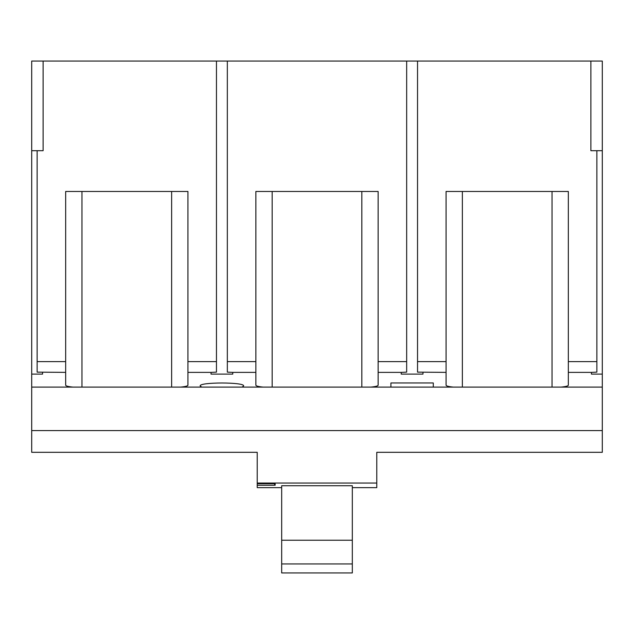 <?xml version="1.0" encoding="UTF-8"?>
<svg xmlns="http://www.w3.org/2000/svg" width="634" height="634" viewBox="0 0 634 634"><rect width="100%" height="100%" fill="white"/><g stroke="black" fill="none" stroke-linecap="round" stroke-linejoin="round"><path stroke-width="0.95" d="M31.7 374.115L31.7 61.046L43.112 61.046L43.112 150.71L37.137 150.71L37.137 372.142L65.667 372.38L65.667 385.195C65.778 386.003 68.21 386.637 72.958 387.105L31.7 387.105L31.7 374.115L42.565 374.115L42.565 372.38M602.3 430.573L31.7 430.573L31.7 452.311L257.222 452.311L257.222 487.633L281.678 487.633L281.678 485.731L352.322 485.731L352.322 487.633L376.778 487.633L376.778 452.311L602.3 452.311L602.3 61.046L417.537 61.046L417.537 372.142L446.067 372.38L446.067 385.195C446.178 386.003 448.61 386.637 453.358 387.105L433.291 387.105L433.291 382.976L433.291 387.105L370.842 387.105C375.59 386.637 378.022 386.003 378.133 385.195L378.133 372.38L401.235 372.38L401.235 374.115L422.965 374.115L422.965 372.38M43.112 150.71L43.112 61.046L417.537 61.046M417.537 361.618L446.067 361.618L446.067 191.468L568.333 191.468L568.333 372.38L591.435 372.38L591.435 374.115L602.3 374.115M227.337 61.046L227.337 361.618L255.867 361.618L255.867 191.468L378.133 191.468L378.133 372.38M37.137 361.618L65.667 361.618L65.667 191.468L187.933 191.468L187.933 372.38L211.035 372.38L211.035 374.115L232.765 374.115L232.765 372.38L255.867 372.38L255.867 385.195C255.977 386.003 258.41 386.637 263.158 387.105L242.053 387.105L243.638 385.955C244.827 382.017 198.973 382.017 200.162 385.955L201.747 387.105L180.642 387.105C185.39 386.637 187.822 386.003 187.933 385.195L187.933 372.38M602.3 150.71L590.888 150.71L590.888 61.046L590.888 150.71M602.3 387.105L561.042 387.105C565.79 386.637 568.222 386.003 568.333 385.195L568.333 372.38M433.291 382.976L390.909 382.976L390.909 387.105L390.909 382.976M596.863 150.71L596.863 372.142L591.435 372.38M406.663 61.046L406.663 372.142L401.235 372.38M446.067 361.618L446.067 372.38M216.463 61.046L216.463 372.142L211.035 372.38M255.867 361.618L255.867 372.38M227.337 361.618L227.337 372.142L232.765 372.38M65.667 361.618L65.667 372.38M263.158 387.105L370.842 387.105M72.958 387.105L180.642 387.105M201.747 387.105L242.053 387.105M453.358 387.105L561.042 387.105M31.7 387.105L31.7 430.573M257.222 485.256L275.156 485.256L275.156 483.639L275.156 485.256M257.222 483.045L376.778 483.045M257.222 483.639L275.156 483.639M257.222 483.679L274.609 483.679L274.609 485.224L257.222 485.224M281.678 487.419L281.678 485.731M240.373 452.311L257.222 452.311M31.7 150.71L37.137 150.71M281.678 487.633L281.678 572.954L352.322 572.954L352.322 487.633M352.322 487.419L352.322 485.731M281.678 540.231L352.322 540.231M568.333 361.618L596.863 361.618M378.133 361.618L406.663 361.618M187.933 361.618L216.463 361.618M361.832 387.105L361.832 191.468M281.678 563.935L352.322 563.935M81.968 387.105L81.968 191.468M171.632 387.105L171.632 191.468M272.168 387.105L272.168 191.468M462.368 387.105L462.368 191.468M552.032 387.105L552.032 191.468"/></g></svg>
